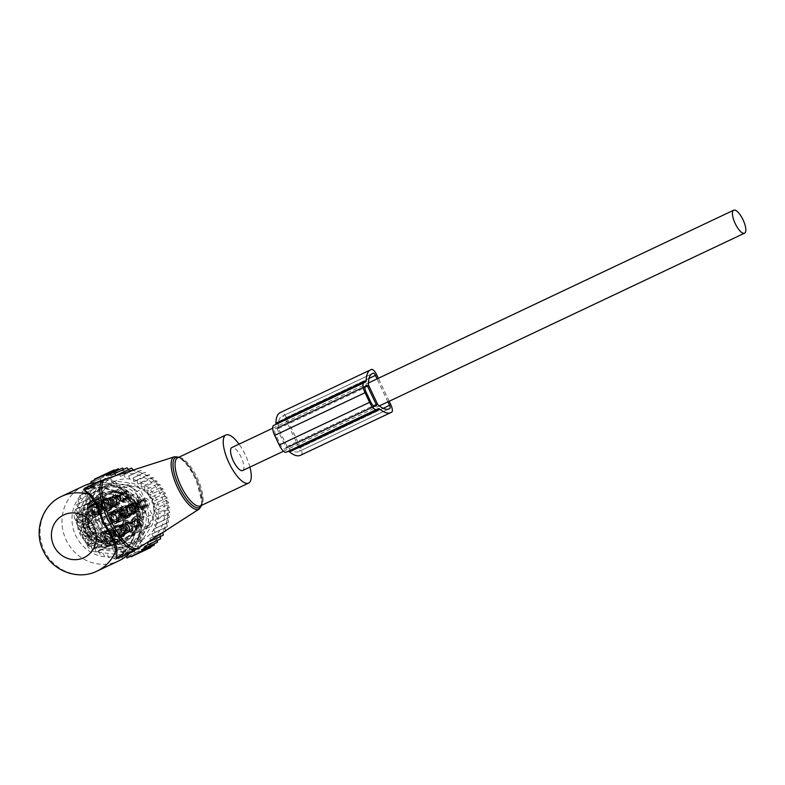 <?xml version="1.0" encoding="UTF-8"?>
<svg xmlns="http://www.w3.org/2000/svg" width="785" height="785" viewBox="0 0 785 785"><rect width="100%" height="100%" fill="white"/><g stroke="black" fill="none" stroke-linecap="round" stroke-linejoin="round"><path stroke-width="0.59" stroke-dasharray="3.92 2.94" d="M249.895 467.124A26.592 9.096 64.7 0 0 239.032 444.163M91.138 487.711A36.61 34.403 -115.2 0 0 75.694 535.517A36.61 34.403 -115.2 0 0 122.431 553.906A36.61 34.403 -115.2 0 0 140.25 532.436A36.61 34.403 -115.2 0 0 119.153 487.603A36.61 34.403 -115.2 0 0 91.138 487.711M83.632 485.993A41.36 38.867 -115.2 0 0 66.136 539.943A41.36 38.867 -115.2 0 0 118.859 560.833M130.801 551.884A41.36 38.867 -115.2 0 0 139.112 536.528A41.36 38.867 -115.2 0 0 115.267 485.876A41.36 38.867 -115.2 0 0 97.85 482.5M84.28 488.927L102.384 487.573L122.607 494.511L123.51 494.138L101.677 487.249L83.583 489.251L86.281 488.447C92.355 487.132 107.143 485.081 122.676 494.668L128.024 499.182C133.077 504.5 136.05 510.799 136.953 518.08L137.041 525.077C136.011 533.309 133.195 540.502 128.612 546.654L121.577 554.691L116.425 558.684L129.466 545.977L137.983 524.763L137.807 517.766C136.953 510.407 133.96 504.058 128.799 498.72L123.51 494.138A38.406 13.139 64.7 0 0 103.659 479.753M115.787 550.952C115.336 557.644 111.823 562.953 120.39 555.809C129.182 548.695 134.755 538.5 137.13 525.234L137.071 518.149C136.178 510.79 133.165 504.421 128.033 499.054L122.607 494.511L123.51 494.138M128.799 498.72L128.033 499.054L128.799 498.72A38.269 13.09 64.7 0 0 106.093 478.791M137.071 518.149L137.807 517.766L137.071 518.149M137.13 525.234L137.983 524.763L137.13 525.234M126.051 537.686L127.111 537.195A24.227 22.765 -115.2 0 0 131.007 532.878A24.227 22.765 -115.2 0 0 134.539 514.234L133.479 514.734L134.51 511.339A4.73 4.445 -115.2 0 0 131.703 505.403L128.426 504.048L129.486 503.548A24.227 22.765 -115.2 0 0 107.035 494.717L105.975 495.217L102.658 493.971A4.73 4.445 -115.2 0 0 97.085 496.611L95.937 499.966L96.997 499.466A24.227 22.765 -115.2 0 0 93.101 503.774A24.227 22.765 -115.2 0 0 89.569 522.417L88.509 522.918L87.478 526.313A4.73 4.445 -115.2 0 0 90.285 532.25L93.562 533.604L94.622 533.113A24.227 22.765 -115.2 0 0 117.073 541.944L116.013 542.435L119.33 543.681A4.73 4.445 -115.2 0 0 124.903 541.042L126.051 537.686L115.277 543.583A24.227 22.765 -115.2 0 0 119.457 540.993L118.133 540.423L116.975 541.002L124.579 517.462L120.645 509.151L97.703 500.114L93.68 501.507A23.04 21.656 -115.2 0 0 89.961 503.774L88.636 503.205A24.227 22.765 -115.2 0 0 84.181 507.973A24.227 22.765 -115.2 0 0 80.826 527.373A24.227 22.765 -115.2 0 0 85.231 536.705A24.227 22.765 -115.2 0 0 108.86 545.997A24.227 22.765 -115.2 0 0 113.452 544.447A24.227 22.765 -115.2 0 0 117.632 541.856A24.227 22.765 -115.2 0 0 122.077 537.077A24.227 22.765 -115.2 0 0 125.443 517.678A24.227 22.765 -115.2 0 0 121.037 508.356A24.227 22.765 -115.2 0 0 97.399 499.054A24.227 22.765 -115.2 0 0 92.816 500.614A24.227 22.765 -115.2 0 0 88.636 503.205L80.826 527.373L82.356 527.294A23.04 21.656 -115.2 0 0 86.262 535.566L85.231 536.705L108.86 545.997L109.262 544.613A23.04 21.656 -115.2 0 0 113.315 543.2A23.04 21.656 -115.2 0 0 117.034 540.934L117.632 541.856L125.443 517.678L124.638 517.413A23.04 21.656 -115.2 0 0 120.733 509.151L121.037 508.356L97.399 499.054L97.703 500.114M120.429 541.159L116.013 542.435M127.111 537.195L126.738 540.178A4.73 4.445 -115.2 0 1 124.501 542.7L122.676 543.563M117.073 541.944L121.155 542.818A4.73 4.445 -115.2 0 0 124.501 542.7M91.345 520.759C87.537 522.339 85.673 525.312 85.771 529.698C88.715 534.124 92.463 535.154 97.026 532.779C100.823 531.2 102.688 528.226 102.609 523.86L101.785 522.104C98.459 519.268 94.975 518.826 91.345 520.759L85.016 523.742A6.643 6.251 -115.2 0 0 85.006 523.742A6.643 6.251 -115.2 0 0 82.189 532.416A6.643 6.251 -115.2 0 0 93.297 533.349L89.637 535.066A6.643 6.251 -115.2 0 0 84.868 524.979L77.097 521.917L75.802 519.837L77.636 518.973A24.227 22.765 -115.2 0 0 89.696 544.486L93.297 533.349M90.668 535.762A6.643 6.251 -115.2 0 0 90.687 535.762L97.026 532.779M102.609 523.86A6.643 6.251 -115.2 0 0 101.785 522.104M84.868 524.979L88.519 523.252A6.643 6.251 -115.2 0 0 85.016 523.742M88.519 523.252L77.636 518.973M96.29 514.489L99.94 512.772L103.963 500.349A24.227 22.765 -115.2 0 0 90.069 501.9A24.227 22.765 -115.2 0 0 81.434 509.269A24.227 22.765 -115.2 0 0 79.991 511.683L78.157 512.546L79.452 514.636L88.479 518.188A6.496 6.103 -115.2 0 0 96.29 514.489L99.273 505.255A20.822 19.566 -115.2 0 1 106.397 508.062L103.414 517.295A6.496 6.103 -115.2 0 0 107.339 525.607L116.366 529.159A20.822 19.566 -115.2 0 1 114.011 536.44L104.984 532.887A6.496 6.103 -115.2 0 0 97.173 536.587L94.19 545.82A20.822 19.566 -115.2 0 1 87.066 543.014L89.637 535.066M79.452 514.636A20.822 19.566 -115.2 0 0 77.097 521.917M99.45 521.593A5.024 4.72 -115.2 0 0 94.593 520.995A5.024 4.72 -115.2 0 0 94.014 529.482A5.024 4.72 -115.2 0 0 98.871 530.081A5.024 4.72 -115.2 0 0 99.45 521.593M89.696 544.486L87.861 545.349L87.066 543.014M97.173 536.587L100.833 534.86L96.82 547.292L94.985 548.156L94.19 545.82M87.861 545.349A24.227 22.765 -115.2 0 0 94.985 548.156M78.157 512.546A24.227 22.765 -115.2 0 0 75.802 519.837M96.82 547.292A24.227 22.765 -115.2 0 0 110.705 545.732A24.227 22.765 -115.2 0 0 119.34 538.373A24.227 22.765 -115.2 0 0 120.792 535.949L108.644 531.17A6.496 6.103 -115.2 0 0 102.678 541.846A6.496 6.103 -115.2 0 0 111.784 541.081A6.496 6.103 -115.2 0 0 108.644 531.17L104.984 532.887M103.963 500.349L102.128 501.213L99.273 505.255M79.991 511.683L92.139 516.461A6.496 6.103 -115.2 0 0 98.145 505.825A6.496 6.103 -115.2 0 0 88.99 506.56A6.496 6.103 -115.2 0 0 92.139 516.461L88.479 518.188M120.792 535.949L118.957 536.812L114.011 536.44M118.957 536.812A24.227 22.765 -115.2 0 0 121.312 529.532L116.366 529.159M107.339 525.607L110.999 523.889L123.147 528.668L121.312 529.532M123.147 528.668A24.227 22.765 -115.2 0 0 111.087 503.146L109.252 504.009L106.397 508.062M111.087 503.146L107.064 515.578A6.496 6.103 -115.2 0 0 115.758 523.742A6.496 6.103 -115.2 0 0 116.445 512.772A6.496 6.103 -115.2 0 0 107.064 515.578L103.414 517.295M109.252 504.009A24.227 22.765 -115.2 0 0 102.128 501.213M111.872 515.745A5.024 4.72 -115.2 0 0 107.025 515.146A5.024 4.72 -115.2 0 0 106.446 523.634A5.024 4.72 -115.2 0 0 111.293 524.233A5.024 4.72 -115.2 0 0 111.872 515.745M111.843 508.258A6.349 5.966 -115.2 0 0 104.219 498.671A6.349 5.966 -115.2 0 0 102.335 508.356A6.349 5.966 -115.2 0 0 111.843 508.258M114.531 527.334A6.349 5.966 -115.2 0 0 122.254 536.871A6.349 5.966 -115.2 0 0 124.079 527.284A6.349 5.966 -115.2 0 0 114.531 527.334M122.303 516.854A6.349 5.966 -115.2 0 0 128.495 517.58A6.349 5.966 -115.2 0 0 129.172 506.865A6.349 5.966 -115.2 0 0 123.078 506.089A6.349 5.966 -115.2 0 0 122.303 516.854M105.975 495.217L94.642 499.751A24.227 22.765 -115.2 0 1 99.224 498.2L122.862 507.493A24.227 22.765 -115.2 0 0 99.224 498.2L98.822 499.584L121.822 508.631A23.04 21.656 -115.2 0 1 125.728 516.893L127.268 516.824L119.457 540.993A24.227 22.765 -115.2 0 0 123.912 536.224A24.227 22.765 -115.2 0 0 127.268 516.824A24.227 22.765 -115.2 0 0 122.862 507.493L120.733 509.151L121.037 508.356L120.733 509.151L97.732 500.104A23.04 21.656 -115.2 0 0 93.68 501.507L94.779 500.987A23.04 21.656 -115.2 0 0 91.06 503.254L89.961 503.774L82.356 527.294L83.455 526.784A23.04 21.656 -115.2 0 0 87.361 535.046L86.262 535.566L109.262 544.613L110.361 544.093A23.04 21.656 -115.2 0 0 114.404 542.69A23.04 21.656 -115.2 0 0 118.133 540.423L125.728 516.893L124.638 517.413L117.034 540.934M102.874 501.37A5.112 4.798 -115.2 0 0 109.056 509.063A5.112 4.798 -115.2 0 0 110.548 501.311A5.112 4.798 -115.2 0 0 102.874 501.37M123.5 534.222A5.112 4.798 -115.2 0 0 117.318 526.519A5.112 4.798 -115.2 0 0 115.827 534.281A5.112 4.798 -115.2 0 0 123.5 534.222M128.495 507.846A5.112 4.798 -115.2 0 0 123.559 507.238A5.112 4.798 -115.2 0 0 122.97 515.873A5.112 4.798 -115.2 0 0 127.916 516.481A5.112 4.798 -115.2 0 0 128.495 507.846M94.642 499.751A24.227 22.765 -115.2 0 0 90.461 502.341L91.06 503.254L94.779 500.987A23.04 21.656 -115.2 0 1 98.822 499.584L97.732 500.104M110.361 544.093L87.361 535.046L87.056 535.841A24.227 22.765 -115.2 0 1 82.651 526.509L90.461 502.341A24.227 22.765 -115.2 0 0 86.007 507.11A24.227 22.765 -115.2 0 0 82.651 526.509L83.455 526.784L82.651 526.509L83.455 526.784L91.119 503.195L83.514 526.735L87.449 535.046L110.45 544.093L110.695 545.133A24.227 22.765 -115.2 0 0 115.277 543.583M93.562 533.604L90.246 530.297A4.73 1.128 112.5 0 0 90.285 532.25L92.473 531.543A25.993 24.433 64.8 0 0 120.792 542.68M87.056 535.841A24.227 22.765 -115.2 0 0 110.695 545.133L87.056 535.841M88.509 522.918L88.96 527.589L90.246 530.297M127.876 499.28A4.877 4.582 -115.2 0 0 122.048 491.91A4.877 4.582 -115.2 0 0 120.586 499.368A4.877 4.582 -115.2 0 0 127.876 499.28M132.871 520.131A4.877 4.582 -115.2 0 0 138.827 527.441A4.877 4.582 -115.2 0 0 140.211 520.102A4.877 4.582 -115.2 0 0 132.871 520.131M145.559 499.937A4.877 4.582 -115.2 0 0 140.907 499.329A4.877 4.582 -115.2 0 0 140.289 507.601A4.877 4.582 -115.2 0 0 145.058 508.15A4.877 4.582 -115.2 0 0 145.559 499.937M95.937 499.966L98.537 497.975A4.73 1.158 -161.1 0 1 97.085 496.611L98.782 496.12A25.993 24.433 64.8 0 0 92.483 502.351A25.993 24.433 64.8 0 0 89.421 525.087L89.569 522.417M133.479 514.734L130.045 508.16A4.73 1.128 -67.5 0 1 131.703 505.403L133.529 504.539L129.486 503.548M128.426 504.048L130.045 508.16M99.764 497.337L98.537 497.975M134.539 514.234L136.217 510.849A25.993 24.433 64.8 0 1 133.156 533.584A25.993 24.433 64.8 0 1 126.856 539.815M94.622 533.113L92.473 531.543M121.292 494.216A3.542 3.326 -115.2 0 0 125.571 499.554A3.542 3.326 -115.2 0 0 126.611 494.177A3.542 3.326 -115.2 0 0 121.292 494.216M139.455 525.185A3.542 3.326 -115.2 0 0 135.177 519.847A3.542 3.326 -115.2 0 0 134.137 525.224A3.542 3.326 -115.2 0 0 139.455 525.185M144.832 500.987A3.542 3.326 -115.2 0 0 141.408 500.565A3.542 3.326 -115.2 0 0 141.006 506.56A3.542 3.326 -115.2 0 0 144.43 506.973A3.542 3.326 -115.2 0 0 144.832 500.987M96.997 499.466L98.782 496.12M107.035 494.717L104.856 493.255A25.993 24.433 64.8 0 1 133.165 504.392M95.898 542.582A31.312 29.428 -115.2 0 0 126.159 546.301A31.312 29.428 -115.2 0 0 129.751 493.353A31.312 29.428 -115.2 0 0 99.489 489.634A31.312 29.428 -115.2 0 0 95.898 542.582M131.321 510.868A4.73 1.119 -163.1 0 0 134.51 511.339L136.335 510.476A4.73 4.445 -115.2 0 0 133.529 504.539M88.96 527.589A4.73 1.119 16.9 0 1 87.478 526.313L89.304 525.459A4.73 4.445 -115.2 0 0 92.11 531.396M101.079 496.768A4.73 1.168 110.5 0 1 102.658 493.971L104.483 493.117A4.73 4.445 -115.2 0 0 98.91 495.757M128.21 497.837A3.542 3.326 -115.2 0 0 123.922 492.499A3.542 3.326 -115.2 0 0 122.892 497.876A3.542 3.326 -115.2 0 0 128.21 497.837M135.285 520.278A3.542 3.326 -115.2 0 0 139.563 525.616A3.542 3.326 -115.2 0 0 140.603 520.239A3.542 3.326 -115.2 0 0 135.285 520.278M146.206 500.339A3.542 3.326 -115.2 0 0 142.782 499.917A3.542 3.326 -115.2 0 0 142.379 505.913A3.542 3.326 -115.2 0 0 145.804 506.335A3.542 3.326 -115.2 0 0 146.206 500.339M99.548 540.855A31.312 29.428 -115.2 0 0 129.81 544.574A31.312 29.428 -115.2 0 0 133.411 491.636A31.312 29.428 -115.2 0 0 103.139 487.917A31.312 29.428 -115.2 0 0 99.548 540.855M129.78 498.249A4.739 4.455 -115.2 0 0 128.632 491.675A4.739 4.455 -115.2 0 0 122.362 492.558A4.739 4.455 -115.2 0 0 123.51 499.132A4.739 4.455 -115.2 0 0 129.78 498.249M134.991 519.268A4.739 4.455 -115.2 0 0 136.139 525.832A4.739 4.455 -115.2 0 0 142.409 524.959A4.739 4.455 -115.2 0 0 141.261 518.385A4.739 4.455 -115.2 0 0 134.991 519.268M147.492 499.103A4.739 4.455 -115.2 0 0 141.221 499.976A4.739 4.455 -115.2 0 0 142.37 506.551A4.739 4.455 -115.2 0 0 148.64 505.668A4.739 4.455 -115.2 0 0 147.492 499.103M134.559 516.873L135.933 516.236A6.496 6.103 -115.2 0 1 140.633 516.108L139.269 516.756A6.496 6.103 64.8 0 0 131.458 520.445L130.516 523.36A0.589 0.559 64.8 0 1 129.505 523.438A4.73 4.445 64.8 0 0 124.128 521.328A0.589 0.559 64.8 0 1 123.392 520.563L124.766 519.915L125.708 517.001A6.496 6.103 -115.2 0 0 121.773 508.69L116.435 506.59A17.721 16.652 -115.2 0 0 115.866 506.374L111.843 505.56L111.774 506.492L109.733 504.775L94.563 511.918A23.628 22.206 -115.2 0 0 104.071 534.654A23.628 22.206 -115.2 0 0 126.905 537.46A23.628 22.206 -115.2 0 0 129.623 497.494A23.628 22.206 -115.2 0 0 106.78 494.687A23.628 22.206 -115.2 0 0 97.212 503.734L95.24 504.51A24.816 23.314 -115.2 0 1 129.888 496.738A24.816 23.314 -115.2 0 1 135.893 531.151A24.816 23.314 -115.2 0 1 103.061 535.753A24.816 23.314 -115.2 0 1 93.297 510.505L94.445 511.908L96.506 512.723L96.575 511.8A3.248 3.052 -115.2 0 0 100.48 509.946A3.248 3.052 -115.2 0 0 98.508 505.795L95.24 504.51M124.766 519.915A0.589 0.559 -115.2 0 0 125.492 520.681A4.73 4.445 -115.2 0 1 130.879 522.8A0.589 0.559 -115.2 0 0 131.89 522.712L130.516 523.36M135.933 516.236A6.496 6.103 -115.2 0 0 132.832 519.807L131.89 522.712M140.633 516.108L143.488 517.227A0.589 0.559 -115.2 0 0 144.185 516.501A4.73 4.445 -115.2 0 1 145.971 510.996A0.589 0.559 -115.2 0 0 145.843 509.946L144.469 510.593A0.589 0.559 64.8 0 1 144.597 511.643L145.971 510.996M127.464 501.929L128.838 501.281A6.496 6.103 -115.2 0 1 124.128 501.409L122.764 502.047A6.496 6.103 64.8 0 0 130.565 498.357L131.507 495.443A0.589 0.559 64.8 0 1 132.518 495.364A4.73 4.445 64.8 0 0 137.905 497.484A0.589 0.559 64.8 0 1 138.631 498.249L140.005 497.602L139.063 500.516A6.496 6.103 -115.2 0 0 142.988 508.827L145.843 509.946M140.005 497.602A0.589 0.559 -115.2 0 0 139.269 496.836A4.73 4.445 -115.2 0 1 133.892 494.717A0.589 0.559 -115.2 0 0 132.881 494.795L131.507 495.443M128.838 501.281A6.496 6.103 -115.2 0 0 131.939 497.71L132.881 494.795M124.128 501.409L118.79 499.299A17.721 16.652 -115.2 0 1 118.221 499.064A5.613 5.279 -115.2 0 0 115.12 496.13L112.383 496.591L97.212 503.734L99.234 504.529L98.508 505.795M122.588 510.701A5.083 4.779 -115.2 0 0 115.866 511.643A5.083 4.779 -115.2 0 0 117.093 518.689A5.083 4.779 -115.2 0 0 123.814 517.747A5.083 4.779 -115.2 0 0 122.588 510.701M122.764 502.047L117.416 499.947A17.721 16.652 64.8 0 1 114.208 498.279A4.435 4.16 64.8 0 1 111.617 506.286L112.618 505.805A4.435 4.16 -115.2 0 1 111.764 505.569L109.733 504.775A23.628 22.206 -115.2 0 0 119.241 527.51A23.628 22.206 -115.2 0 0 142.085 530.317A23.628 22.206 -115.2 0 0 144.793 490.35A23.628 22.206 -115.2 0 0 121.95 487.544A23.628 22.206 -115.2 0 0 112.383 496.591L114.404 497.386L115.12 496.13M114.208 498.279L115.209 497.808L118.221 499.064M144.469 510.593L141.624 509.465A6.496 6.103 64.8 0 1 137.689 501.164L138.631 498.249M139.269 516.756L142.114 517.874A0.589 0.559 64.8 0 0 142.811 517.148A4.73 4.445 64.8 0 1 144.597 511.643M125.708 517.001L124.334 517.649L123.392 520.563M124.334 517.649A6.496 6.103 -115.2 0 0 120.409 509.337L115.061 507.238L116.435 506.59M111.617 506.286A17.721 16.652 64.8 0 1 115.061 507.238M117.093 518.355A4.465 4.2 -115.2 0 0 121.41 518.885A4.465 4.2 -115.2 0 0 121.92 511.339A4.465 4.2 -115.2 0 0 117.603 510.809A4.465 4.2 -115.2 0 0 117.093 518.355M133.764 505.412A5.083 4.779 64.8 0 1 134.991 512.458A5.083 4.779 64.8 0 1 128.269 513.4A5.083 4.779 64.8 0 1 127.042 506.354A5.083 4.779 64.8 0 1 133.764 505.412M115.415 519.15A4.465 4.2 -115.2 0 0 119.732 519.68A4.465 4.2 -115.2 0 0 120.242 512.124A4.465 4.2 -115.2 0 0 115.572 511.791A4.465 4.2 -115.2 0 0 115.415 519.15M133.097 506.05A4.465 4.2 64.8 0 1 132.587 513.596A4.465 4.2 64.8 0 1 128.269 513.066A4.465 4.2 64.8 0 1 128.779 505.52A4.465 4.2 64.8 0 1 133.097 506.05M108.791 518.159A3.248 3.052 64.8 0 1 108.153 523.772A3.248 3.052 64.8 0 1 105.396 517.914A3.248 3.052 64.8 0 1 108.791 518.159M127.955 513.213A4.465 4.2 -115.2 0 0 132.273 513.743A4.465 4.2 -115.2 0 0 132.793 506.197A4.465 4.2 -115.2 0 0 128.112 505.854A4.465 4.2 -115.2 0 0 127.955 513.213M121.341 512.232A3.248 3.052 64.8 0 1 120.704 517.835A3.248 3.052 64.8 0 1 117.946 511.977A3.248 3.052 64.8 0 1 121.341 512.232M101.903 506.855C100.686 505.697 101.069 504.519 103.041 503.303L101.903 506.855L98.233 505.412C97.546 504.47 97.929 503.283 99.381 501.86L103.12 503.273L103.914 502.891A2.659 2.502 -115.2 0 0 103.198 507.002A2.659 2.502 -115.2 0 0 106.181 507.709A2.659 2.502 -115.2 0 0 106.897 503.597A2.659 2.502 -115.2 0 0 103.914 502.891M106.181 507.709L96.457 512.281C97.909 511.035 98.086 509.681 96.987 508.209L94.19 507.473A2.659 2.502 64.8 0 1 97.173 508.17A2.659 2.502 64.8 0 1 96.457 512.281A2.659 2.502 64.8 0 1 93.484 511.575A2.659 2.502 64.8 0 1 94.19 507.473L103.12 503.273M93.062 512.89A6.202 5.829 64.8 0 1 94.73 503.303A6.202 5.829 64.8 0 1 101.677 504.941A6.202 5.829 64.8 0 1 100.009 514.528A6.202 5.829 64.8 0 1 93.062 512.89M99.381 501.86L98.233 505.412M91.59 513.576A6.202 5.829 64.8 0 1 93.268 503.99A6.202 5.829 64.8 0 1 100.215 505.628A6.202 5.829 64.8 0 1 98.547 515.215A6.202 5.829 64.8 0 1 91.59 513.576M89.765 514.43A6.202 5.829 64.8 0 1 91.433 504.853A6.202 5.829 64.8 0 1 98.39 506.492A6.202 5.829 64.8 0 1 96.722 516.079A6.202 5.829 64.8 0 1 89.765 514.43M97.232 507.561C91.325 505.079 89.225 507.022 90.923 513.37A4.533 4.259 64.8 0 0 97.016 513.881A4.533 4.259 64.8 0 0 97.232 507.561M111.087 505.903A3.248 3.052 64.8 0 1 109.144 499.78A3.248 3.052 64.8 0 1 113.462 501.85A3.248 3.052 64.8 0 1 111.087 505.903M116.572 503.322A3.248 3.052 -115.2 0 0 118.947 499.27A3.248 3.052 -115.2 0 0 114.63 497.199A3.248 3.052 -115.2 0 0 116.572 503.322M112.942 502.969A4.435 4.16 64.8 0 1 114.129 496.13A4.435 4.16 64.8 0 1 119.094 497.298A4.435 4.16 64.8 0 1 117.907 504.147A4.435 4.16 64.8 0 1 112.942 502.969M115.984 498.76A4.435 4.16 64.8 0 1 114.796 505.609A4.435 4.16 64.8 0 1 109.831 504.441A4.435 4.16 64.8 0 1 115.601 498.367A4.435 4.16 64.8 0 1 115.984 498.76M108.87 505.069A5.024 4.72 -115.2 0 0 117.132 501.841A5.024 4.72 -115.2 0 0 108.889 498.279A5.024 4.72 -115.2 0 0 108.87 505.069M109.282 504.696A4.435 4.16 64.8 0 1 110.469 497.847A4.435 4.16 64.8 0 1 115.434 499.024A4.435 4.16 64.8 0 1 114.247 505.864A4.435 4.16 64.8 0 1 109.282 504.696M113.609 499.878A4.435 4.16 64.8 0 1 112.422 506.727A4.435 4.16 64.8 0 1 107.457 505.56A4.435 4.16 64.8 0 1 112.569 498.985A4.435 4.16 64.8 0 1 113.609 499.878M105.926 506.551A5.318 4.995 -115.2 0 0 114.63 504.117A5.318 4.995 -115.2 0 0 105.632 499.721A5.318 4.995 -115.2 0 0 105.926 506.551M106.534 505.982A4.435 4.16 64.8 0 1 107.731 499.142A4.435 4.16 64.8 0 1 112.697 500.31A4.435 4.16 64.8 0 1 111.509 507.159A4.435 4.16 64.8 0 1 106.534 505.982M103.797 507.277A4.435 4.16 64.8 0 1 104.984 500.428A4.435 4.16 64.8 0 1 109.949 501.605A4.435 4.16 64.8 0 1 108.762 508.444A4.435 4.16 64.8 0 1 103.797 507.277M119.448 495.139L120.213 495.698L113.58 498.063A3.248 3.081 70.4 0 1 119.124 500.241L114.865 497.101L113.56 498.063L112.451 497.631L119.448 495.139A4.435 4.21 70.4 0 1 127.219 498.2L120.213 500.683L119.104 500.241L125.757 497.886L127.219 498.2M119.919 495.325A3.935 3.729 70.4 0 1 126.748 498.014M120.213 495.698A3.248 3.081 70.4 0 1 125.757 497.886M120.233 500.673A4.435 4.21 70.4 0 0 114.531 495.963A4.435 4.21 70.4 0 1 114.531 495.963A4.435 4.21 70.4 0 0 112.471 497.621L114.473 495.983L120.213 500.683M125.826 499.594L118.231 503.97A4.435 4.111 -120 0 0 118.231 503.97A4.435 4.111 -120 0 1 111.833 499.584L119.428 495.198A4.435 4.111 -120 0 0 127.199 498.259L119.585 502.645L118.476 502.214L117.593 502.979L111.813 499.594L118.182 503.999L119.585 502.645M119.428 495.198L119.899 495.384A3.935 3.65 -120 0 0 126.728 498.073L127.199 498.259M119.899 495.384L120.164 495.855A3.248 3.012 -120 0 0 125.708 498.043L126.728 498.073M125.708 498.043L118.476 502.214A3.248 3.012 -120 0 1 117.622 502.959L117.593 502.979M120.164 495.855L112.922 500.025M120.762 514.273C119.546 513.125 119.928 511.938 121.901 510.721L120.762 514.273L117.093 512.831C116.406 511.889 116.788 510.711 118.241 509.279L121.979 510.692L122.774 510.319A2.659 2.502 -115.2 0 0 122.058 514.42A2.659 2.502 -115.2 0 0 125.041 515.127A2.659 2.502 -115.2 0 0 125.757 511.015A2.659 2.502 -115.2 0 0 122.774 510.319M125.041 515.127L115.316 519.699C116.769 518.453 116.945 517.099 115.846 515.627L113.05 514.891A2.659 2.502 64.8 0 1 116.033 515.598A2.659 2.502 64.8 0 1 115.316 519.699A2.659 2.502 64.8 0 1 112.343 518.993A2.659 2.502 64.8 0 1 113.05 514.891L121.979 510.692M111.921 520.308A6.202 5.829 64.8 0 1 113.59 510.721A6.202 5.829 64.8 0 1 120.537 512.36A6.202 5.829 64.8 0 1 118.869 521.946A6.202 5.829 64.8 0 1 111.921 520.308M118.241 509.279L117.093 512.831M110.45 520.995A6.202 5.829 64.8 0 1 112.118 511.408A6.202 5.829 64.8 0 1 119.075 513.056A6.202 5.829 64.8 0 1 117.407 522.633A6.202 5.829 64.8 0 1 110.45 520.995M108.624 521.858A6.202 5.829 64.8 0 1 110.293 512.271A6.202 5.829 64.8 0 1 117.25 513.91A6.202 5.829 64.8 0 1 115.581 523.497A6.202 5.829 64.8 0 1 108.624 521.858M116.092 514.98C110.185 512.507 108.085 514.44 109.782 520.789A4.533 4.259 64.8 0 0 115.876 521.309A4.533 4.259 64.8 0 0 116.092 514.98M129.947 513.321A3.248 3.052 64.8 0 1 128.004 507.198A3.248 3.052 64.8 0 1 132.322 509.269A3.248 3.052 64.8 0 1 129.947 513.321M135.432 510.741A3.248 3.052 -115.2 0 0 137.807 506.688A3.248 3.052 -115.2 0 0 133.489 504.618A3.248 3.052 -115.2 0 0 135.432 510.741M131.801 510.397A4.435 4.16 64.8 0 1 132.989 503.548A4.435 4.16 64.8 0 1 137.954 504.716A4.435 4.16 64.8 0 1 136.767 511.565A4.435 4.16 64.8 0 1 131.801 510.397M134.843 506.188A4.435 4.16 64.8 0 1 133.656 513.027A4.435 4.16 64.8 0 1 128.691 511.859A4.435 4.16 64.8 0 1 134.461 505.785A4.435 4.16 64.8 0 1 134.843 506.188M127.729 512.487A5.024 4.72 -115.2 0 0 135.991 509.259A5.024 4.72 -115.2 0 0 127.749 505.697A5.024 4.72 -115.2 0 0 127.729 512.487M128.141 512.114A4.435 4.16 64.8 0 1 129.329 505.265A4.435 4.16 64.8 0 1 134.294 506.443A4.435 4.16 64.8 0 1 133.107 513.292A4.435 4.16 64.8 0 1 128.141 512.114M132.469 507.306A4.435 4.16 64.8 0 1 131.281 514.146A4.435 4.16 64.8 0 1 126.316 512.978A4.435 4.16 64.8 0 1 131.429 506.404A4.435 4.16 64.8 0 1 132.469 507.306M124.786 513.969A5.318 4.995 -115.2 0 0 133.489 511.535A5.318 4.995 -115.2 0 0 124.491 507.139A5.318 4.995 -115.2 0 0 124.786 513.969M125.394 513.41A4.435 4.16 64.8 0 1 126.591 506.56A4.435 4.16 64.8 0 1 131.556 507.728A4.435 4.16 64.8 0 1 130.369 514.577A4.435 4.16 64.8 0 1 125.394 513.41M122.656 514.695A4.435 4.16 64.8 0 1 123.844 507.846A4.435 4.16 64.8 0 1 128.809 509.023A4.435 4.16 64.8 0 1 127.621 515.873A4.435 4.16 64.8 0 1 122.656 514.695M138.307 502.557L139.073 503.116L132.439 505.481A3.248 3.081 70.4 0 1 133.764 504.51A3.248 3.081 70.4 0 1 133.793 504.49A3.248 3.081 70.4 0 1 137.983 507.659L133.725 504.519L132.42 505.481L131.311 505.049L138.307 502.557A4.435 4.21 70.4 0 1 146.079 505.618L139.092 508.101L137.964 507.669L144.617 505.305L146.079 505.618M138.778 502.743A3.935 3.729 70.4 0 1 145.608 505.432M139.073 503.116A3.248 3.081 70.4 0 1 144.617 505.305M131.311 505.049L133.332 503.411L139.073 508.101A4.435 4.21 70.4 0 0 133.391 503.381A4.435 4.21 70.4 0 1 133.391 503.381L140.378 500.899M130.673 507.012L138.288 502.616A4.435 4.111 -120 0 0 146.059 505.677L138.445 510.064L137.336 509.632L136.453 510.397L130.673 507.012L137.041 511.428L138.445 510.064A4.435 4.111 -120 0 1 137.09 511.388A4.435 4.111 -120 0 0 137.09 511.388L137.041 511.428M138.288 502.616L138.759 502.802A3.935 3.65 -120 0 0 145.588 505.491L146.059 505.677M138.759 502.802L139.024 503.273A3.248 3.012 -120 0 0 144.568 505.462L145.588 505.491M144.568 505.462L137.336 509.632A3.248 3.012 -120 0 1 136.482 510.378L136.453 510.397M139.024 503.273L131.801 507.434A3.248 3.012 -120 0 0 136.482 510.378M114.522 533.555C113.315 532.407 113.697 531.229 115.67 530.012L114.522 533.555L110.862 532.112C110.175 531.18 110.557 529.993 112 528.57L115.748 529.973L116.543 529.6A2.659 2.502 -115.2 0 0 115.827 533.712A2.659 2.502 -115.2 0 0 118.8 534.418A2.659 2.502 -115.2 0 0 119.516 530.307A2.659 2.502 -115.2 0 0 116.543 529.6M118.8 534.418L109.086 538.991C110.538 537.745 110.714 536.381 109.615 534.919L106.819 534.173A2.659 2.502 64.8 0 1 109.802 534.879A2.659 2.502 64.8 0 1 109.086 538.991A2.659 2.502 64.8 0 1 106.103 538.284A2.659 2.502 64.8 0 1 106.819 534.173L115.738 529.983M105.681 539.589A6.202 5.829 64.8 0 1 107.349 530.012A6.202 5.829 64.8 0 1 114.306 531.651A6.202 5.829 64.8 0 1 112.638 541.238A6.202 5.829 64.8 0 1 105.681 539.589M112 528.57L110.862 532.112M104.219 540.286A6.202 5.829 64.8 0 1 105.887 530.699A6.202 5.829 64.8 0 1 112.844 532.338A6.202 5.829 64.8 0 1 111.176 541.925A6.202 5.829 64.8 0 1 104.219 540.286M102.393 541.14A6.202 5.829 64.8 0 1 104.062 531.563A6.202 5.829 64.8 0 1 111.009 533.201A6.202 5.829 64.8 0 1 109.341 542.788A6.202 5.829 64.8 0 1 102.393 541.14M109.851 534.271C103.954 531.788 101.854 533.721 103.551 540.07A4.533 4.259 64.8 0 0 109.645 540.59A4.533 4.259 64.8 0 0 109.851 534.271M123.716 532.613A3.248 3.052 64.8 0 1 121.773 526.49A3.248 3.052 64.8 0 1 126.091 528.55A3.248 3.052 64.8 0 1 123.716 532.613M129.201 530.032A3.248 3.052 -115.2 0 0 131.576 525.97A3.248 3.052 -115.2 0 0 127.258 523.909A3.248 3.052 -115.2 0 0 129.201 530.032M125.561 529.679A4.435 4.16 64.8 0 1 126.758 522.839A4.435 4.16 64.8 0 1 131.723 524.007A4.435 4.16 64.8 0 1 130.526 530.856A4.435 4.16 64.8 0 1 125.561 529.679M128.612 525.469A4.435 4.16 64.8 0 1 127.415 532.318A4.435 4.16 64.8 0 1 122.45 531.141A4.435 4.16 64.8 0 1 128.23 525.077A4.435 4.16 64.8 0 1 128.612 525.469M121.498 531.779A5.024 4.72 -115.2 0 0 129.751 528.55A5.024 4.72 -115.2 0 0 121.508 524.988A5.024 4.72 -115.2 0 0 121.498 531.779M121.91 531.406A4.435 4.16 64.8 0 1 123.098 524.557A4.435 4.16 64.8 0 1 128.063 525.734A4.435 4.16 64.8 0 1 126.876 532.573A4.435 4.16 64.8 0 1 121.91 531.406M126.238 526.588A4.435 4.16 64.8 0 1 125.041 533.437A4.435 4.16 64.8 0 1 120.076 532.259A4.435 4.16 64.8 0 1 125.198 525.695A4.435 4.16 64.8 0 1 126.238 526.588M118.545 533.26A5.318 4.995 -115.2 0 0 127.249 530.827A5.318 4.995 -115.2 0 0 118.25 526.431A5.318 4.995 -115.2 0 0 118.545 533.26M119.163 532.691A4.435 4.16 64.8 0 1 120.35 525.852A4.435 4.16 64.8 0 1 125.325 527.02A4.435 4.16 64.8 0 1 124.128 533.869A4.435 4.16 64.8 0 1 119.163 532.691M116.425 533.986A4.435 4.16 64.8 0 1 117.613 527.137A4.435 4.16 64.8 0 1 122.578 528.315A4.435 4.16 64.8 0 1 121.39 535.154A4.435 4.16 64.8 0 1 116.425 533.986M132.076 521.848L132.832 522.408L126.208 524.763A3.248 3.081 70.4 0 1 131.752 526.951L127.494 523.811L126.189 524.772L125.07 524.331L132.076 521.848A4.435 4.21 70.4 0 1 139.838 524.9L132.842 527.392L131.733 526.951L138.376 524.586L139.838 524.9M132.537 522.035A3.935 3.729 70.4 0 1 139.377 524.723M132.832 522.408A3.248 3.081 70.4 0 1 138.376 524.586M125.07 524.331L127.092 522.692L132.842 527.392A4.435 4.21 70.4 0 0 127.16 522.673L134.147 520.19M124.442 526.303L132.057 521.907A4.435 4.111 -120 0 0 139.818 524.959L132.204 529.355L131.095 528.913L130.222 529.689L124.442 526.303L130.801 530.709L132.204 529.355A4.435 4.111 -120 0 1 130.84 530.689L130.801 530.709M132.057 521.907L132.518 522.094A3.935 3.65 -120 0 0 139.357 524.782L139.818 524.959M132.518 522.094L132.783 522.565A3.248 3.012 -120 0 0 138.327 524.743L139.357 524.782M138.327 524.743L131.095 528.913A3.248 3.012 -120 0 1 130.271 529.659A3.248 3.012 -120 0 0 130.271 529.659L130.222 529.689M132.783 522.565L125.571 526.725A3.248 3.012 -120 0 0 130.251 529.669L137.483 525.499M94.053 492.44L77.901 500.055L80.904 498.632L79.736 495.62L91.894 489.899L94.053 492.44L80.904 498.632M90.069 494.324L92.463 497.082L88.744 498.975L91.472 501.527L87.959 503.774L90.991 506.089L87.714 508.66L91.011 510.711L88.008 513.576L91.541 515.323L88.852 518.443L92.581 519.856L90.216 523.212L94.112 524.272L92.09 527.805L96.104 528.491L94.455 532.171L98.547 532.475L97.271 536.253L101.393 536.155L100.5 539.992L104.621 539.491L104.111 543.338L108.173 542.445L108.036 546.252L112.01 544.967L112.245 548.686L116.072 547.017L116.671 550.619L120.664 548.735L121.263 552.012L125.423 550.049L125.875 552.856L113.707 558.577L117.171 556.938L118.29 558.871L130.447 553.15L130.124 550.844L125.875 552.856M118.25 468.753L114.669 470.441L114.159 469.911L103.139 475.896L104.003 476.799L99.872 478.752L101.108 480.057L96.849 482.068L98.429 483.786L94.171 485.797L96.064 487.927L91.894 489.899M122.519 468.037L119.104 469.646M110.95 475.376L127.003 467.811M115.63 475.622L131.586 468.105M130.938 470.431A40.172 37.749 -115.2 0 0 91.462 506.796A40.172 37.749 -115.2 0 0 128.347 549.667A40.172 37.749 64.8 0 0 167.823 513.302A40.172 37.749 64.8 0 0 130.938 470.431M92.463 497.082L79.305 503.273L77.901 500.055M125.423 550.049L121.263 552.012M120.664 548.735L116.671 550.619M116.072 547.017L112.245 548.686M112.01 544.967L98.841 551.158L95.878 551.973L108.036 546.252M108.173 542.445L95.005 548.636L91.943 549.058L104.111 543.338M104.621 539.491L91.453 545.693L88.342 545.712L100.5 539.992M101.393 536.155L88.234 542.356L85.104 541.974L97.271 536.253M98.547 532.475L85.379 538.667L82.288 537.902L94.455 532.171M96.104 528.491L82.945 534.693L79.933 533.535L92.09 527.805M94.112 524.272L80.943 530.464L78.049 528.933L90.216 523.212M92.581 519.856L79.422 526.058L76.685 524.174L88.852 518.443M91.541 515.323L78.382 521.515L75.851 519.297L88.008 513.576M91.011 510.711L77.843 516.903L75.556 514.391L87.714 508.66M90.991 506.089L77.823 512.291L75.802 509.494L87.959 503.774M91.472 501.527L78.314 507.728L76.587 504.696L88.744 498.975M96.064 487.927L82.984 494.079L82.013 491.518L94.171 485.797M98.429 483.786L85.477 489.889L84.692 487.799L96.849 482.068M101.108 480.057L88.312 486.082L87.714 484.473L99.872 478.752M104.003 476.799L91.384 482.736M103.139 475.896L90.972 481.617M107.143 474.003L94.71 479.861M106.632 473.473L94.465 479.193M114.669 470.441L102.236 476.299M119.114 469.656L106.495 475.592M130.124 550.844L117.171 556.938M163.368 532.102L149.758 538.51L151.122 540.885M149.758 538.51L163.408 532.073M151.809 533.967L167.391 526.627L151.809 533.967L153.399 536.783M153.409 529.335L168.706 521.986L153.409 529.335L155.224 532.358M154.4 524.88L169.491 517.187L154.4 524.88L156.549 527.706M154.89 520.318L157.579 518.021L169.737 512.291L168.049 514.126L154.89 520.318L157.334 522.908M154.861 515.696L157.285 513.105L169.442 507.385L168.029 509.504L154.861 515.696L157.579 518.021M154.331 511.094L156.441 508.238L168.608 502.508L167.49 504.892L154.331 511.094L157.285 513.105M153.291 506.551L155.077 503.47L167.244 497.749L166.459 500.359L153.291 506.551L156.441 508.238M151.76 502.135L153.203 498.877L165.37 493.147L164.929 495.943L151.76 502.135L155.077 503.47M149.768 497.916L150.848 494.511L163.005 488.78L162.927 491.724L149.768 497.916L153.203 498.877M147.325 493.932L148.031 490.429L160.189 484.708L160.493 487.74L147.325 493.932L150.848 494.511M144.479 490.252L144.793 486.69L156.961 480.969L157.638 484.06L144.479 490.252L148.031 490.429M141.261 486.916L141.192 483.344L153.35 477.623L154.419 480.724L141.261 486.916L144.793 486.69M137.699 483.962L137.257 480.43L149.415 474.709L150.867 477.771L137.699 483.962L141.192 483.344M133.872 481.45L133.048 477.996L145.205 472.276L147.03 475.249L133.872 481.45L137.257 480.43M129.8 479.39L128.622 476.063L140.78 470.343L142.968 473.198L133.048 477.996M125.207 477.682L124.04 474.67L120.399 476.387L136.197 468.939L138.356 471.491L128.622 476.063M120.399 476.387L119.418 473.826M131.272 551.659A11.814 11.108 64.8 0 0 132.41 550.207L146.658 528.374A11.814 11.108 64.8 0 0 147.305 516.746L135.638 492.077A11.814 11.108 64.8 0 0 126.248 485.199L100.343 482.353L105.121 480.106L131.026 482.952C135.383 483.501 138.513 485.797 140.427 489.83L152.084 514.499C153.988 518.532 153.772 522.408 151.436 526.127L136.119 549.372M96.761 482.569A11.814 11.108 -115.2 0 0 94.661 483.295A11.814 11.108 -115.2 0 0 90.304 487.102L76.057 508.935A11.814 11.108 -115.2 0 0 75.419 520.563L87.076 545.232L91.855 542.985C94.014 546.9 97.144 549.186 101.245 549.863L127.16 552.699L132.93 551.727M143.292 551.05L143.213 550.314L130.781 556.163L139.21 552.208L139.063 550.972L126.444 556.908L134.932 552.915L134.706 551.139L118.29 558.871M121.91 557.164L122.774 558.645M124.04 474.67L135.187 469.42M91.855 542.985L80.198 518.306C78.539 514.155 78.755 510.279 80.845 506.688L95.083 484.855L99.538 480.999M87.586 498.583A32.264 30.311 -115.2 0 0 89.667 537.715A32.264 30.311 -115.2 0 0 126.562 547.155A32.264 30.311 -115.2 0 0 138.062 537.342A32.264 30.311 -115.2 0 0 135.982 498.21A32.264 30.311 -115.2 0 0 99.087 488.78A32.264 30.311 -115.2 0 0 87.586 498.583M102.943 491.361A32.264 30.311 -115.2 0 0 105.023 530.493A32.264 30.311 -115.2 0 0 141.918 539.923A32.264 30.311 -115.2 0 0 153.418 530.12A32.264 30.311 -115.2 0 0 151.338 490.988A32.264 30.311 -115.2 0 0 114.443 481.548A32.264 30.311 -115.2 0 0 102.943 491.361M101.029 492.99A5.907 5.554 -115.2 0 1 102.403 492.558L112.863 490.831A5.907 5.554 -115.2 0 1 115.768 491.145L125.924 495.139A5.907 5.554 -115.2 0 1 128.347 496.915L135.462 505.569A5.907 5.554 -115.2 0 1 136.767 508.327L138.935 519.317A5.907 5.554 -115.2 0 1 138.768 522.329L135.412 532.701A5.907 5.554 -115.2 0 1 133.823 535.154L125.835 542.141A5.907 5.554 -115.2 0 1 123.245 543.367L112.775 545.104A5.907 5.554 -115.2 0 1 109.871 544.78L99.724 540.796A5.907 5.554 -115.2 0 1 97.291 539.01L90.177 530.366A5.907 5.554 -115.2 0 1 88.872 527.598L86.703 516.618A5.907 5.554 -115.2 0 1 86.87 513.606L90.226 503.224L88.764 503.921A5.907 5.554 -115.2 0 1 90.363 501.468L99.803 493.785A5.907 5.554 -115.2 0 1 101.029 492.99L99.567 493.677A5.907 5.554 -115.2 0 0 98.341 494.481M90.226 503.224A5.907 5.554 -115.2 0 1 91.825 500.781L99.803 493.785M102.403 492.558L100.941 493.245A5.907 5.554 -115.2 0 0 99.567 493.677M100.941 493.245L112.863 490.831M115.768 491.145L114.306 491.832A5.907 5.554 -115.2 0 0 111.401 491.518M114.306 491.832L124.462 495.826L125.924 495.139M128.347 496.915L126.885 497.611A5.907 5.554 -115.2 0 0 124.462 495.826M126.885 497.611L133.999 506.256L135.462 505.569M136.767 508.327L135.305 509.023A5.907 5.554 -115.2 0 0 133.999 506.256M135.305 509.023L137.473 520.004L138.935 519.317M138.768 522.329L137.306 523.016A5.907 5.554 -115.2 0 0 137.473 520.004M137.306 523.016L133.95 533.388L135.412 532.701M133.823 535.154L132.361 535.841A5.907 5.554 -115.2 0 0 133.95 533.388M132.361 535.841L124.373 542.827L125.835 542.141M123.245 543.367L121.783 544.064A5.907 5.554 -115.2 0 0 124.373 542.827M121.783 544.064L111.313 545.791L112.775 545.104M109.871 544.78L108.409 545.477A5.907 5.554 -115.2 0 0 111.313 545.791M108.409 545.477L98.262 541.483L99.724 540.796M97.291 539.01L95.829 539.697A5.907 5.554 -115.2 0 0 98.262 541.483M95.829 539.697L88.715 531.053L90.177 530.366M88.872 527.598L87.41 528.285A5.907 5.554 -115.2 0 0 88.715 531.053M87.41 528.285L85.241 517.305L86.703 516.618M86.87 513.606L85.408 514.293A5.907 5.554 -115.2 0 0 85.241 517.305M85.408 514.293L88.764 503.921M100.706 487.828A36.983 34.756 64.8 0 1 149.641 480.979A36.983 34.756 64.8 0 1 158.58 532.269A36.983 34.756 64.8 0 1 109.645 539.118A36.983 34.756 64.8 0 1 100.706 487.828M87.076 545.232A11.814 11.108 -115.2 0 0 96.467 552.11L122.372 554.956L127.16 552.699M100.343 482.353A11.814 11.108 -115.2 0 0 98.213 482.333M105.121 480.106L103.021 480.057M129.79 552.983A11.814 11.108 64.8 0 1 128.053 554.014A11.814 11.108 64.8 0 1 122.372 554.956M134.706 551.139L130.447 553.15M138.356 471.491L140.78 470.343M142.968 473.198L145.205 472.276M147.03 475.249L149.415 474.709M150.867 477.771L153.35 477.623M154.419 480.724L156.961 480.969M157.638 484.06L160.189 484.708M160.493 487.74L163.005 488.78M162.927 491.724L165.37 493.147M164.929 495.943L167.244 497.749M166.459 500.359L168.608 502.508M167.49 504.892L169.442 507.385M168.029 509.504L169.737 512.291M168.049 514.126L169.491 517.187M167.558 518.689L168.706 521.986M166.567 523.134L167.391 526.627M164.968 527.775L165.556 531.062M143.213 550.314L139.21 552.208M139.063 550.972L134.932 552.915M88.469 484.109L87.714 484.473M88.312 486.082L84.692 487.799M85.477 489.889L82.013 491.518M82.984 494.079L79.736 495.62M79.305 503.273L76.587 504.696M78.314 507.728L75.802 509.494M77.823 512.291L75.556 514.391M77.843 516.903L75.851 519.297M78.382 521.515L76.685 524.174M79.422 526.058L78.049 528.933M80.943 530.464L79.933 533.535M82.945 534.693L82.288 537.902M85.379 538.667L85.104 541.974M88.234 542.356L88.342 545.712M91.453 545.693L91.943 549.058M95.005 548.636L95.878 551.973M98.841 551.158L100.087 554.406M102.913 553.219L104.513 556.339M107.506 554.926L109.095 557.742M112.353 556.202L113.707 558.577M301.332 454.898A7.094 2.424 64.7 0 0 300.488 447.46L286.348 417.551A7.094 2.424 64.7 0 0 281.128 412.174L371.472 369.441M389.183 401.253L378.331 378.282M388.987 408.867L299.556 451.159A2.954 1.011 64.7 0 0 299.213 448.058L285.073 418.15A2.954 1.011 64.7 0 0 282.894 415.913L372.198 373.67M387.908 401.851L377.045 378.89M275.388 424.665A5.907 2.021 -115.3 0 1 275.329 424.695L273.582 425.519M275.329 424.695L365.663 381.971L275.329 424.695M280.216 412.596L281.128 412.174M298.643 451.591A38.7 13.237 -115.3 0 1 287.408 447.332L278.125 427.707A38.7 13.237 -115.3 0 1 281.972 416.344A38.7 13.237 -115.3 0 1 281.982 416.335L282.894 415.913M276.987 428.482L286.083 447.715L286.152 448.333L284.69 449.02A5.907 2.021 -115.3 0 1 280.333 444.536L275.79 434.929A5.907 2.021 -115.3 0 1 275.093 428.728L276.555 428.031L276.987 428.482L364.888 386.907M275.093 428.728A5.907 2.021 -115.3 0 1 275.093 428.718L365.427 385.994L275.093 428.728M286.152 448.333L376.496 405.609L286.152 448.333M242.673 470.539A12.707 4.347 64.7 0 0 241.172 457.204A12.707 4.347 64.7 0 0 231.81 447.578M174.437 456.772A28.947 9.901 64.7 0 1 192.335 473.08A28.947 9.901 64.7 0 1 201.559 504.048A28.947 9.901 -115.3 0 1 199.164 509.063M137.807 517.766A38.269 13.09 64.7 0 1 141.948 541.297A38.269 13.09 -115.3 0 1 138.788 547.92M201.49 505.383A27.779 9.498 64.7 0 0 202.177 502.616A27.779 9.498 64.7 0 0 194.965 475.896A27.779 9.498 64.7 0 0 178.754 457.312M202.981 501.085A26.592 9.096 64.7 0 0 194.219 472.138A26.592 9.096 64.7 0 0 177.695 457.812C177.861 456.222 186.182 460.589 190.961 469.057C198.791 481.882 202.52 492.911 202.147 502.155L200.43 505.883A26.592 9.096 64.7 0 0 202.981 501.085M136.502 549.186A38.406 13.139 64.7 0 0 140.181 542.258A38.406 13.139 64.7 0 0 137.983 524.763M61.691 496.326A41.36 38.867 -115.2 0 0 44.215 550.295A41.36 38.867 -115.2 0 0 96.977 571.137M121.744 540.482A4.73 1.158 18.9 0 0 124.903 541.042L126.738 540.178M121.155 542.818L119.33 543.681A4.73 1.168 -69.5 0 1 119.202 541.689M115.444 505.363A5.112 4.798 -115.2 0 0 109.272 497.661A5.112 4.798 -115.2 0 0 107.781 505.422A5.112 4.798 -115.2 0 0 115.444 505.363M120.076 525.93A5.112 4.798 -115.2 0 0 126.316 533.584A5.112 4.798 -115.2 0 0 127.769 525.901A5.112 4.798 -115.2 0 0 120.076 525.93M133.067 505.687A5.112 4.798 -115.2 0 0 128.132 505.089A5.112 4.798 -115.2 0 0 127.543 513.724A5.112 4.798 -115.2 0 0 132.547 514.303A5.112 4.798 -115.2 0 0 133.067 505.687M96.575 511.8L93.297 510.505M111.087 506.217A22.451 21.097 -115.2 0 0 120.252 526.401A22.451 21.097 -115.2 0 0 149.945 522.251A22.451 21.097 -115.2 0 0 144.518 491.106A22.451 21.097 -115.2 0 0 114.433 495.855M111.774 506.492A5.613 5.279 -115.2 0 0 115.866 506.374M109.733 504.775L111.764 505.569L96.584 512.713L94.563 511.918M113.962 505.962L99.793 512.634A4.435 4.16 -115.2 0 1 96.584 512.713L99.793 512.634A4.435 4.16 -115.2 0 0 99.234 504.529L114.404 497.386A4.435 4.16 -115.2 0 1 115.209 497.808M117.416 499.947L118.79 499.299M130.565 498.357L131.939 497.71M132.518 495.364L133.892 494.717M137.905 497.484L139.269 496.836M139.063 500.516L137.689 501.164M141.624 509.465L142.988 508.827M142.811 517.148L144.185 516.501M142.114 517.874L143.488 517.227M131.458 520.445L132.832 519.807M129.505 523.438L130.879 522.8M124.128 521.328L125.492 520.681M121.773 508.69L120.409 509.337M102.384 508.494A6.202 5.829 64.8 0 1 104.052 498.917A6.202 5.829 64.8 0 1 110.999 500.555A6.202 5.829 64.8 0 1 109.331 510.142A6.202 5.829 64.8 0 1 102.384 508.494M93.464 512.507A5.613 5.279 64.8 0 1 93.719 504.677A5.613 5.279 64.8 0 1 101.265 505.324A5.613 5.279 64.8 0 1 101.01 513.145A5.613 5.279 64.8 0 1 93.464 512.507M100.676 505.785A5.024 4.72 64.8 0 1 99.322 513.547A5.024 4.72 64.8 0 1 93.7 512.212A5.024 4.72 64.8 0 1 95.044 504.461A5.024 4.72 64.8 0 1 100.676 505.785M99.577 506.305A5.024 4.72 64.8 0 1 98.223 514.057A5.024 4.72 64.8 0 1 92.601 512.733A5.024 4.72 64.8 0 1 93.945 504.971A5.024 4.72 64.8 0 1 99.577 506.305M99.803 506.011A5.613 5.279 64.8 0 1 99.548 513.841A5.613 5.279 64.8 0 1 92.002 513.194A5.613 5.279 64.8 0 1 92.257 505.373A5.613 5.279 64.8 0 1 99.803 506.011M102.972 508.032A5.613 5.279 64.8 0 1 103.227 500.202A5.613 5.279 64.8 0 1 110.773 500.85A5.613 5.279 64.8 0 1 110.518 508.67A5.613 5.279 64.8 0 1 102.972 508.032M96.997 508.14A3.052 2.875 64.8 0 1 96.849 512.399A3.052 2.875 64.8 0 1 92.748 512.046A3.052 2.875 -115.2 0 1 92.885 507.787A3.052 2.875 -115.2 0 1 96.997 508.14M118.182 503.999L118.221 503.98A4.435 4.111 -120 0 0 119.605 502.635M112.942 500.016A3.248 3.012 -120 0 0 117.622 502.959M121.243 515.912A6.202 5.829 64.8 0 1 122.911 506.335A6.202 5.829 64.8 0 1 129.859 507.973A6.202 5.829 64.8 0 1 128.19 517.56A6.202 5.829 64.8 0 1 121.243 515.912M112.324 519.925A5.613 5.279 64.8 0 1 112.579 512.105A5.613 5.279 64.8 0 1 120.125 512.742A5.613 5.279 64.8 0 1 119.869 520.573A5.613 5.279 64.8 0 1 112.324 519.925M119.536 513.204A5.024 4.72 64.8 0 1 118.182 520.965A5.024 4.72 64.8 0 1 112.559 519.631A5.024 4.72 64.8 0 1 113.903 511.879A5.024 4.72 64.8 0 1 119.536 513.204M118.437 513.724A5.024 4.72 64.8 0 1 117.083 521.485A5.024 4.72 64.8 0 1 111.46 520.151A5.024 4.72 64.8 0 1 112.804 512.389A5.024 4.72 64.8 0 1 118.437 513.724M118.663 513.429A5.613 5.279 64.8 0 1 118.407 521.26A5.613 5.279 64.8 0 1 110.862 520.612A5.613 5.279 64.8 0 1 111.117 512.791A5.613 5.279 64.8 0 1 118.663 513.429M121.832 515.451A5.613 5.279 64.8 0 1 122.087 507.63A5.613 5.279 64.8 0 1 129.633 508.268A5.613 5.279 64.8 0 1 129.378 516.098A5.613 5.279 64.8 0 1 121.832 515.451M115.856 515.559A3.052 2.875 64.8 0 1 115.709 519.817A3.052 2.875 64.8 0 1 111.607 519.464A3.052 2.875 -115.2 0 1 111.745 515.205A3.052 2.875 -115.2 0 1 115.856 515.559M131.331 505.04A4.435 4.21 70.4 0 1 133.381 503.391L133.332 503.411M130.693 507.002A4.435 4.111 -120 0 0 137.081 511.398L144.685 507.012M115.002 535.203A6.202 5.829 64.8 0 1 116.671 525.616A6.202 5.829 64.8 0 1 123.628 527.265A6.202 5.829 64.8 0 1 121.96 536.842A6.202 5.829 64.8 0 1 115.002 535.203M106.093 539.216A5.613 5.279 64.8 0 1 106.348 531.386A5.613 5.279 64.8 0 1 113.894 532.034A5.613 5.279 64.8 0 1 113.639 539.854A5.613 5.279 64.8 0 1 106.093 539.216M113.295 532.495A5.024 4.72 64.8 0 1 111.951 540.257A5.024 4.72 64.8 0 1 106.318 538.922A5.024 4.72 64.8 0 1 107.673 531.16A5.024 4.72 64.8 0 1 113.295 532.495M112.206 533.015A5.024 4.72 64.8 0 1 110.852 540.767A5.024 4.72 64.8 0 1 105.219 539.442A5.024 4.72 64.8 0 1 106.574 531.681A5.024 4.72 64.8 0 1 112.206 533.015M112.432 532.721A5.613 5.279 64.8 0 1 112.176 540.541A5.613 5.279 64.8 0 1 104.631 539.903A5.613 5.279 64.8 0 1 104.886 532.073A5.613 5.279 64.8 0 1 112.432 532.721M115.601 534.742A5.613 5.279 64.8 0 1 115.856 526.912A5.613 5.279 64.8 0 1 123.402 527.559A5.613 5.279 64.8 0 1 123.147 535.38A5.613 5.279 64.8 0 1 115.601 534.742M109.615 534.84A3.052 2.875 64.8 0 1 109.478 539.099A3.052 2.875 64.8 0 1 105.376 538.755A3.052 2.875 -115.2 0 1 105.514 534.497A3.052 2.875 -115.2 0 1 109.615 534.84M125.09 524.331A4.435 4.21 70.4 0 1 127.141 522.673A4.435 4.21 70.4 0 1 127.16 522.673M124.462 526.284A4.435 4.111 -120 0 0 130.84 530.689M126.248 485.199L131.026 482.952M147.305 516.746L152.084 514.499M135.638 492.077L140.427 489.83M132.41 550.207L137.198 547.95M146.658 528.374L151.436 526.127M75.419 520.563L80.198 518.306M90.304 487.102L95.083 484.855M76.057 508.935L80.845 506.688M91.825 500.781L90.363 501.468M101.245 549.863L96.467 552.11M376.692 374.818L286.348 417.551M390.832 404.736L300.488 447.46M285.073 418.15L368.989 378.458M383.149 408.367L299.213 448.058M299.556 451.159L389.9 408.435L299.556 451.159M377.752 404.599L287.408 447.332M377.222 403.833L286.878 446.567M368.724 385.867L278.39 428.6M368.469 384.974L278.125 427.707M372.306 373.621L281.982 416.335L372.316 373.611M373.984 406.139L286.083 447.715M365.378 386.024L276.555 428.031M366.134 392.196L275.79 434.929M370.677 401.812L280.333 444.536M375.024 406.296L284.69 449.02M201.774 505.246L202.206 503.077L195.367 476.701L187.321 464.112L179.039 457.174M119.153 487.603L115.267 485.876M140.25 532.436L139.112 536.528M113.452 544.447L110.705 545.732M96.84 516.344L93.189 518.061M103.934 531.288L100.274 533.015M107.025 515.146L94.593 520.995M111.293 524.233L98.871 530.081M92.816 500.614L90.069 501.9M117.004 540.953L110.391 544.083M104.219 498.671L91.364 504.559M109.635 510.162L96.898 516.314M122.254 536.871L109.527 543.024M116.847 525.381L103.983 531.268M128.495 517.58L115.758 523.742M123.078 506.089L110.224 511.977M109.272 497.661L104.699 499.819M113.619 506.914L109.056 509.063M126.248 533.623L121.675 535.772M121.891 524.37L117.318 526.519M128.132 505.089L123.559 507.238M132.479 514.332L127.916 516.481M122.048 491.91L109.341 497.631M126.199 500.732L113.688 506.874M138.827 527.441L126.316 533.584M134.677 518.62L121.96 524.341M140.907 499.329L128.2 505.049M145.058 508.15L132.547 514.303M123.922 492.499L122.548 493.147M126.944 498.917L125.571 499.554M139.563 525.616L138.199 526.264M136.551 519.209L135.177 519.847M142.782 499.917L141.408 500.565M145.804 506.335L144.43 506.973M129.81 544.574L126.159 546.301M103.139 487.917L99.489 489.634M106.78 494.687C114.62 491.332 122.205 492.274 129.535 497.504C143.518 507.306 141.81 531.357 126.905 537.46L142.085 530.317C157.128 524.095 158.805 500.104 144.872 490.35C137.532 485.101 129.898 484.159 121.95 487.544L106.78 494.687M131.792 495.119L133.165 494.471M142.546 517.865L143.91 517.217M130.231 523.683L131.605 523.045M121.41 518.885L119.732 519.68M117.603 510.809L115.925 511.594M108.153 523.772L119.359 519.837M105.396 517.914L115.572 511.791M120.704 517.835L131.9 513.9M117.946 511.977L128.112 505.854M101.137 493.235L99.312 494.089M87.42 528.855L88.273 530.68M94.73 503.303L104.052 498.917C106.632 497.867 108.968 498.406 111.038 500.545C113.54 504.51 112.971 507.709 109.331 510.142L100.009 514.528M99.322 513.547C97.301 514.381 95.436 513.939 93.729 512.212C91.609 508.808 92.051 506.227 95.044 504.461L93.945 504.971C95.976 504.137 97.84 504.578 99.538 506.315C101.873 508.16 101.432 510.741 98.223 514.057L99.322 513.547M91.433 504.853L93.268 503.99M96.722 516.079L98.547 515.215M117.397 503.077L111.912 505.658M114.63 497.199L109.144 499.78M114.796 505.609L117.907 504.147M111.019 497.592L114.129 496.13M112.422 506.727L114.247 505.864M108.644 498.71L110.469 497.847M114.708 503.528L114.63 504.117M112.569 498.985L112.059 498.671M104.984 500.428L107.731 499.142M108.762 508.444L111.509 507.159M114.473 495.983L121.518 493.48M114.934 497.072L121.567 494.717M124.854 498.789L117.642 502.949M113.59 510.721L122.911 506.335C125.492 505.285 127.827 505.834 129.898 507.964C132.4 511.928 131.831 515.127 128.19 517.56L118.869 521.946M118.182 520.965C116.16 521.799 114.296 521.358 112.589 519.631C110.469 516.236 110.911 513.645 113.903 511.879L112.804 512.389C114.836 511.555 116.7 511.997 118.398 513.733C120.723 515.578 120.291 518.159 117.083 521.485L118.182 520.965M110.293 512.271L112.118 511.408M115.581 523.497L117.407 522.633M136.256 510.495L130.771 513.076M133.489 504.618L128.004 507.198M133.656 513.027L136.767 511.565M129.878 505.01L132.989 503.548M131.281 514.146L133.107 513.292M127.504 506.129L129.329 505.265M133.568 510.947L133.489 511.535M131.429 506.404L130.918 506.089M123.844 507.846L126.591 506.56M127.621 515.873L130.369 514.577M133.793 504.49L140.427 502.135M143.714 506.207L136.502 510.368M107.349 530.012L116.671 525.616C119.261 524.576 121.587 525.116 123.667 527.255C126.169 531.219 125.6 534.418 121.96 536.842L112.638 541.238M111.951 540.257C109.92 541.091 108.055 540.649 106.358 538.912C104.238 535.517 104.67 532.937 107.673 531.16L106.574 531.681C108.605 530.846 110.459 531.288 112.167 533.015C114.492 534.86 114.051 537.45 110.852 540.767L111.951 540.257M104.062 531.563L105.887 530.699M109.341 542.788L111.176 541.925M130.025 529.787L124.54 532.367M127.258 523.909L121.773 526.49M127.415 532.318L130.526 530.856M123.647 524.302L126.758 522.839M125.041 533.437L126.876 532.573M121.273 525.42L123.098 524.557M127.327 530.238L127.249 530.827M125.198 525.695L124.687 525.381M117.613 527.137L120.35 525.852M121.39 535.154L124.128 533.869M127.553 523.781L134.186 521.426M138.454 526.303L130.859 530.68M141.918 539.923L126.562 547.155M114.443 481.548L99.087 488.78M124.619 542.945L123.157 543.632M96.094 482.618L94.661 483.295M129.407 553.386L128.053 554.014M95.152 536.292C107.113 551.139 131.34 551.207 142.203 536.273C151.377 522.447 150.828 508.651 140.544 494.903C128.593 480.067 104.366 479.998 93.493 494.923C84.319 508.758 84.878 522.545 95.152 536.292M101.716 530.67C120.517 554.465 154.635 522.957 133.98 500.526C115.179 476.73 81.061 508.248 101.716 530.67M272.64 428.267L368.45 382.952M283.513 451.228L379.312 405.923"/><path stroke-width="1.18" d="M239.032 444.163A26.592 9.096 64.7 0 0 225.874 435.027A26.592 9.096 64.7 0 0 223.323 439.826A26.592 9.096 64.7 0 0 232.085 468.763A26.592 9.096 64.7 0 0 248.609 483.099A26.592 9.096 64.7 0 0 251.161 478.3A26.592 9.096 64.7 0 0 249.895 467.124M118.859 560.833A41.36 38.867 -115.2 0 0 118.918 560.804A41.36 38.867 -115.2 0 0 118.977 560.775A41.36 38.867 -115.2 0 0 130.801 551.884M97.85 482.5A41.36 38.867 -115.2 0 0 83.691 485.964A41.36 38.867 -115.2 0 0 83.632 485.993M87.675 492.499L90.51 494.089L89.156 494.619A41.36 38.867 -115.2 0 0 61.75 496.297A41.36 38.867 -115.2 0 0 61.691 496.326C41.939 505.079 33.392 531.278 43.273 550.805C52.095 570.783 77.695 580.792 96.977 571.137A41.36 38.867 -115.2 0 0 97.036 571.107A41.36 38.867 -115.2 0 0 115.787 550.952C114.826 543.691 110.44 534.143 102.609 522.329C98.596 509.033 94.112 499.8 89.156 494.619L86.507 492.941L87.675 492.499L83.583 489.251L103.659 479.753A38.406 13.139 64.7 0 0 99.98 486.69A38.406 13.139 64.7 0 0 112.628 528.491A38.406 13.139 64.7 0 0 136.502 549.186L138.788 547.92A38.269 13.09 -115.3 0 1 114.914 528.295A38.269 13.09 -115.3 0 1 101.883 485.915A38.269 13.09 64.7 0 1 106.093 478.791L103.659 479.753M90.51 494.089C95.495 499.368 99.823 508.641 103.492 521.917C111.509 533.457 116.033 542.896 117.053 550.246L116.425 558.684L136.502 549.186M86.507 492.941L84.28 488.927M115.787 550.952L117.053 550.246M114.669 470.441L114.159 469.911L94.465 479.193L94.71 479.861L90.972 481.617L91.384 482.736L87.714 484.473M119.114 469.656L118.25 468.753L102.236 476.299L102.001 475.632M123.755 469.351L122.519 468.037L106.495 475.592L106.083 474.474M128.583 469.528L127.003 467.811L110.95 475.376L110.361 473.767M114.846 473.532L115.63 475.622L131.586 468.105L133.47 470.235M126.444 556.908L127.052 557.929L130.781 556.172L127.052 557.929M130.781 556.163L131.134 556.771L150.828 547.488L131.134 556.771M138.307 552.601L154.321 545.065L138.307 552.601L138.67 553.209M141.555 549.755L157.579 542.209L141.555 549.755L142.154 550.785M144.548 546.448L160.601 538.883L144.548 546.448L145.421 547.93M147.325 542.68L163.28 535.164L147.325 542.68L148.444 544.613M150.74 540.227L151.122 540.885M119.654 474.425L119.418 473.826M129.407 553.386L136.119 549.372M163.28 535.164L162.838 532.358L165.556 531.062L163.408 532.073M136.296 469.057L135.187 469.42M98.213 482.333A11.814 11.108 -115.2 0 0 96.761 482.569M103.021 480.057L96.094 482.618M131.272 551.659A11.814 11.108 64.8 0 1 129.79 552.983M160.277 536.587L160.601 538.883M157.353 540.423L157.579 542.209M154.174 543.819L154.321 545.065M150.749 546.753L150.828 547.488M378.331 378.282L376.692 374.818A7.094 2.424 64.7 0 0 371.472 369.441L370.549 369.872A42.832 14.65 -115.3 0 0 370.54 369.872A42.832 14.65 -115.3 0 0 366.261 380.499A5.907 2.021 -115.3 0 1 365.673 381.971L363.916 382.786A9.449 3.228 -115.3 0 0 365.035 392.716L369.578 402.332A9.449 3.228 -115.3 0 0 376.545 409.495L378.291 408.671A5.907 2.021 -115.3 0 1 379.803 409.152A42.832 14.65 -115.3 0 0 390.753 412.606L391.666 412.174A7.094 2.424 64.7 0 0 390.832 404.736L389.183 401.253M301.322 454.898A7.094 2.424 64.7 0 0 301.332 454.898L300.41 455.329A42.832 14.65 -115.3 0 1 289.459 451.875A5.907 2.021 -115.3 0 0 287.948 451.404L286.201 452.229A9.449 3.228 -115.3 0 1 279.234 445.056L274.691 435.439A9.449 3.228 -115.3 0 1 273.572 425.519A9.449 3.228 -115.3 0 1 273.582 425.519L363.916 382.795A9.449 3.228 -115.3 0 1 363.916 382.786L273.572 425.519M377.045 378.89L375.407 375.426A2.954 1.011 64.7 0 0 373.238 373.179L372.306 373.621M372.316 373.611A38.7 13.237 -115.3 0 0 368.469 384.974L377.752 404.599A38.7 13.237 -115.3 0 0 388.987 408.867L389.9 408.435A2.954 1.011 64.7 0 0 389.546 405.335L387.908 401.851M366.261 380.499L275.918 423.233A5.907 2.021 -115.3 0 1 275.388 424.665M275.918 423.233A42.832 14.65 -115.3 0 1 280.206 412.606A42.832 14.65 -115.3 0 1 280.216 412.596L370.54 369.882L280.206 412.606M367.331 385.759L376.417 404.981L376.496 405.6L375.024 406.296A5.907 2.021 -115.3 0 1 370.677 401.812L366.134 392.196A5.907 2.021 -115.3 0 1 365.437 385.994L366.899 385.307L367.331 385.759L364.888 386.907M272.64 428.267L231.81 447.578A12.707 4.347 64.7 0 0 233.312 460.913A12.707 4.347 64.7 0 0 242.673 470.549A12.707 4.347 64.7 0 0 242.673 470.539L283.513 451.228M733.7 210.203L733.7 210.203A12.707 4.347 64.7 0 0 735.202 223.539A12.707 4.347 64.7 0 0 744.563 233.165L744.563 233.165A12.707 4.347 64.7 0 0 743.061 219.829A12.707 4.347 64.7 0 0 733.7 210.203L368.45 382.952M138.788 547.92L199.164 509.063A28.947 9.901 -115.3 0 1 181.109 494.216A28.947 9.901 -115.3 0 1 171.248 462.159A28.947 9.901 64.7 0 1 174.437 456.772L106.093 478.791M178.754 457.312A27.779 9.498 64.7 0 0 173.102 462.424A27.779 9.498 64.7 0 0 184.308 495.963A27.779 9.498 64.7 0 0 201.49 505.383M225.874 435.027L177.695 457.812A26.592 9.096 64.7 0 0 175.143 462.61A26.592 9.096 64.7 0 0 183.906 491.557A26.592 9.096 64.7 0 0 200.43 505.883L248.609 483.099M83.975 557.664A23.628 22.206 -115.2 0 0 93.955 526.804A23.628 22.206 -115.2 0 0 63.781 514.931A23.628 22.206 -115.2 0 0 53.802 545.791A23.628 22.206 -115.2 0 0 83.975 557.664M372.198 373.67L373.238 373.179M368.989 378.458L375.407 375.426M389.546 405.335L383.149 408.367M365.035 392.716L274.691 435.439M369.578 402.332L279.234 445.056M376.545 409.495L286.201 452.229M378.291 408.671L287.948 451.404M379.803 409.152L289.459 451.875M390.753 412.606L300.41 455.329M376.417 404.981L373.984 406.139M366.899 385.307L365.378 386.024M179.039 457.174L174.437 456.772M199.164 509.063L201.774 505.246M118.918 560.804L96.977 571.137M83.691 485.964L61.681 496.326M379.312 405.923L744.563 233.165"/></g></svg>
